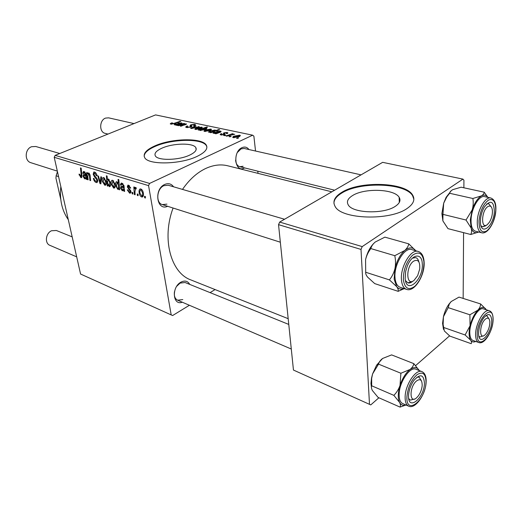 <?xml version="1.0" encoding="UTF-8"?>
<svg xmlns="http://www.w3.org/2000/svg" width="522" height="522" viewBox="0 0 522 522"><rect width="100%" height="100%" fill="white"/><g stroke="black" fill="none" stroke-linecap="round" stroke-linejoin="round"><path stroke-width="0.78" d="M395.428 206.236C399.741 203.312 400.974 200.331 399.141 197.296C394.391 188.82 364.33 187.9 352.539 195.574C347.815 198.51 346.38 201.603 348.233 204.859C352.396 213.296 383.944 214.405 395.428 206.236M407.167 208.428C413.554 203.991 415.355 199.508 412.576 194.98C405.111 182.087 359.952 180.782 341.93 192.253C334.576 196.709 332.312 201.453 335.137 206.49C341.244 219.292 389.843 221.028 407.167 208.428M413.861 199.26L412.595 195.691C405.131 182.778 359.984 181.467 341.969 192.944C336.677 196.102 333.995 199.548 333.936 203.28M161.918 148.183C172.952 143.08 193.251 142.682 195.822 147.628C197.101 150.016 195.058 152.502 189.701 155.086C178.752 160.417 157.631 160.815 155.321 155.843C154.081 153.318 156.28 150.76 161.918 148.183M197.153 156.359C205.185 152.424 208.226 148.679 206.275 145.109C202.262 137.606 171.705 138.226 154.904 145.879C146.219 149.794 142.813 153.703 144.679 157.598C148.085 165.154 180.547 164.541 197.153 156.359M206.895 146.969L206.36 145.697C202.34 138.18 171.797 138.8 155.001 146.46C147.752 149.684 144.15 153.018 144.183 156.476M182.302 302.212C172.736 305.99 171.307 287.217 180.906 282.167C184.801 280.197 187.75 280.94 189.754 284.405M288.77 324.43L185.042 282.5L180.064 283.113L176.743 286.258M167.647 206.301C156.757 211.384 153.599 189.186 164.717 184.449C168.338 182.935 171.294 183.718 173.578 186.798M284.555 219.253L168.221 185.232L163.862 185.682C156.665 188.644 155.556 202.967 162.329 204.604L166.929 204.135M244.596 167.901L244.407 167.999C234.907 173.363 232.199 151.837 241.993 147.661C244.779 146.473 247.102 147.1 248.948 149.54M361.067 174.863L244.152 148.457L241.04 148.868L237.399 152.45M288.183 318.681L190.882 279.929C170.896 272.967 161.468 238.887 173.082 208.03M182.504 189.408C189.166 179.738 196.794 172.815 205.374 168.639C213.178 164.991 220.623 164.038 227.703 165.781L331.835 191.822M149.586 183.431L148.561 185.63L54.216 157.305L55.149 155.373L149.586 183.431L252.668 135.191L253.881 136.164L255.532 151.028M257.777 171.164L258.018 173.363M148.561 185.63L171.196 314.91L172.612 315.542L189.414 305.266M210.085 292.62L215.084 289.566M129.567 193.12L127.257 189.91L127.962 189.871L129.423 192.161L129.867 192.2L130.206 191.28L127.322 186.909L127.91 185.127L128.51 185.179L130.702 188.096L129.958 187.998L128.653 186.145L128.053 186.974L130.957 191.437L130.317 193.192L129.567 193.12L130.963 192.468M124.621 191.417L123.844 191.169L123.584 190.184L122.298 190.811L120.536 188.168L121.117 186.263L123.296 186.452L123.225 185.564L122.05 184.109L121.633 184.07L121.124 185.258L120.347 184.886L121.189 183.098L121.933 183.157L123.982 185.708L124.621 191.417M115.029 184.064C115.479 186.158 115.212 187.509 114.227 188.103L113.659 188.07L111.316 184.481C110.84 182.348 111.088 180.938 112.054 180.266L112.687 180.312L115.029 184.064M80.93 177.682L78.998 174.139L79.644 174.218L80.956 176.534L81.204 174.89L80.447 167.921L81.138 168.13L81.915 175.353L81.393 177.721L80.93 177.682L81.837 177.291M107.793 184.795L107.904 186.113L107.264 185.91L106.364 175.797L107.095 176.025L107.401 179.575L108.413 179L110.423 182.524C110.886 184.657 110.644 186.054 109.685 186.713L107.793 184.795L108.126 184.644M101.594 177.03L100.857 183.881L99.996 183.607L97.784 175.855L98.495 176.077L100.289 182.615L100.824 176.795L101.594 177.03M97.686 180.162L96.948 182.589L96.185 182.524C94.75 181.956 93.823 180.579 93.386 178.387L94.058 178.478L94.547 180.051L95.983 181.336L96.531 181.388L97.001 180.044L94.443 176.749L93.19 174.25L93.797 172.012L94.508 172.071C95.761 172.56 96.622 173.767 97.105 175.692L96.466 175.803L94.736 173.278L94.241 173.232L93.875 174.4L97.686 180.162M145.338 196.526L145.429 198.021L144.633 197.766L144.522 196.265L145.338 196.526M54.216 157.305L80.564 274.03L171.196 314.91M106.09 181.278C106.547 183.359 106.292 184.697 105.327 185.284L104.785 185.251L102.475 181.708C101.992 179.588 102.221 178.191 103.167 177.526L103.774 177.571L106.09 181.278M86.782 179.418L86.078 179.19L85.817 178.25L84.681 178.876L83.031 176.364L83.513 174.518L85.438 174.668L84.251 172.443L83.461 173.558L82.757 173.219L83.487 171.477L84.114 171.529L86.032 173.943L86.782 179.418M87.787 176.521L88.133 179.842L87.442 179.627L86.698 172.449L87.389 172.658L87.513 173.872L88.662 172.926L90.052 175.059L90.626 180.632L89.928 180.416L89.36 174.87L88.636 173.793L87.787 176.521M119.636 189.838L118.885 189.597L118.814 188.572L117.776 189.375L115.806 185.825C115.342 183.718 115.584 182.302 116.53 181.597L118.337 183.255L118.057 179.359L118.814 179.588L119.636 189.838M143.289 192.866C143.713 195 143.4 196.383 142.343 197.003L141.697 196.964C140.405 196.331 139.596 195.091 139.257 193.238C138.793 191.059 139.087 189.617 140.137 188.918L140.842 188.971C142.16 189.656 142.976 190.954 143.289 192.866M138.036 194.223L138.134 195.704L137.351 195.456L137.234 193.969L138.036 194.223M134.95 191.744L135.133 194.752L134.343 194.504L133.821 186.948L134.611 187.189L134.709 188.755L135.426 187.365L136.235 187.822L136.151 188.964L135.518 188.579L134.95 191.744M132.79 192.566L132.895 194.04L132.125 193.799L132.001 192.318L132.79 192.566M224.519 135.655L223.729 135.485L224.962 135.028L225.772 135.205L224.519 135.655M229.889 136.816L229.086 136.64L230.326 136.183L231.148 136.366L229.889 136.816M220.963 133.717L221.941 133.795L221.237 134.435L221.7 134.656L223.573 134.5L223.879 134.245L223.338 133.515L223.886 132.856L227.07 132.51L227.899 132.882L227.22 133.632L226.333 133.508L226.802 133.012L226.359 132.803L224.786 132.966L224.434 133.358L225.015 134.108L224.421 134.637L220.982 134.957L220.134 134.565L220.963 133.717L221.126 134.983M210.131 132.542L211.025 132.236L208.435 132.118L209.674 131.048L215.181 129.991L215.495 130.644L218.822 129.495L219.599 129.658L210.908 132.712L210.131 132.542M186.595 127.518L185.643 127.094L186.967 125.978L187.776 126.089L186.869 126.598L187.515 127.153L190.178 126.924L190.641 126.605L190.015 125.658L190.817 124.791L194.719 124.366L195.561 124.745L194.458 125.782L193.655 125.665L194.399 124.993L193.838 124.732L191.587 124.928L191.196 125.267L191.881 126.102L190.974 127.048L186.595 127.518M195.476 129.436L194.83 129.123L195.887 128.118L201.662 127.127L202.288 127.427L201.14 128.477L195.476 129.436M178.393 125.685L177.676 125.528L183.914 123.42L184.631 123.577L183.587 123.929L186.471 124.008L180.971 126.239L180.247 126.083L185.069 124.451L185.166 124.053L178.393 125.685M171.079 123.12L172.606 122.964L171.718 123.747L174.035 123.362L180.064 121.339L180.775 121.489L174.531 123.584L170.805 124.105L170.237 123.838L171.079 123.12L171.242 124.164M252.668 135.191L155.556 114.905L55.149 155.373M176.26 125.221L176.867 124.921L174.237 124.719L175 124.021L179.986 123.871L181.062 123.277L180.632 123.094L177.832 123.107L182.067 123.14L181.519 123.747L176.991 125.378L176.26 125.221M198.823 130.095L198.164 129.958L206.803 126.97L207.56 127.127L204.539 128.164L206.908 128.373L205.701 129.397L200.148 130.448L199.685 130.226L199.978 129.704L198.823 130.095M191.548 128.529L190.654 128.334L195.365 125.854L196.096 126.004L192.044 128.092L199.293 126.683L191.548 128.529M204.624 131.42L203.952 131.087L204.996 130.076L210.829 129.071L211.482 129.384L210.346 130.441L204.624 131.42M215.227 133.645L215.827 133.325L212.983 133.077L213.713 132.34L219.005 132.203L220.075 131.583L219.579 131.368L216.604 131.368L220.323 131.081L221.139 131.446L220.617 132.079L216.023 133.815L215.227 133.645M233.412 137.645L232.662 137.279L233.667 136.229L239.676 135.178L240.401 135.531L239.304 136.627L233.412 137.645M226.809 136.151L226.006 135.974L232.381 133.697L233.184 133.867L231.866 134.337L234.724 134.265L226.809 136.151M237.353 138.428L236.544 138.252L237.784 137.795L238.619 137.971L237.353 138.428M362.216 246.599L361.009 249.418L278.539 224.656L279.681 222.078L362.216 246.599L462.936 179.105L463.921 180.201L463.875 187.79M463.582 232.655L463.158 298.414M278.539 224.656L293.449 370.046L370.757 404.909L378.894 397.784M415.636 365.589L449.559 335.868M361.009 249.418L369.491 404.341M462.936 179.105L382.652 162.335L279.681 222.078M174.478 291.654C173.878 295.935 174.922 298.786 177.624 300.209L182.798 299.569M235.585 160.137C235.957 163.758 237.373 165.95 239.833 166.72L243.115 166.283M171.868 123.231L171.81 122.853M171.784 124.177L171.718 123.747M180.123 121.711L180.064 121.339M176.932 125.365L176.867 124.921M175.157 125.006L175 124.021M180.044 124.256L179.986 123.871M180.788 124.021L180.723 123.623M181.506 123.753L181.362 122.82M175.594 124.706L179.196 124.132L175.705 124.171L175.288 124.562L175.64 125.019M179.248 124.504L179.196 124.132M183.966 123.799L183.914 123.42M186.158 124.432L186.067 123.818M185.127 124.849L185.069 124.451M206.862 127.368L206.803 126.97M206.549 128.96L206.438 128.138M200.076 130.435L199.978 129.704M202.673 128.803L201.27 129.312L200.468 129.991L200.768 130.135L204.937 129.247L205.812 128.516L202.673 128.803M204.996 129.684L204.937 129.247M200.82 130.513L200.768 130.135M195.959 128.653L195.887 128.118M201.805 128.138L201.662 127.127M200.957 127.414L196.703 128.242L195.828 128.98L200.402 128.314L201.283 127.577L200.957 127.414M200.461 128.745L200.402 128.314M196.213 129.521L196.161 129.143M195.437 126.357L195.365 125.854M198.549 126.859L198.504 126.52M187.039 126.454L186.967 125.978M187.587 127.642L187.515 127.153M190.236 127.316L190.178 126.924M190.719 127.153L190.641 126.605M191.137 126.976L190.817 124.791M194.895 125.587L194.719 124.366M191.424 126.833L191.196 125.267M205.074 130.637L204.996 130.076M210.973 130.122L210.829 129.071M210.125 129.358L205.831 130.2L204.97 130.95L209.59 130.278L210.464 129.528L210.125 129.358M209.648 130.722L209.59 130.278M205.361 131.498L205.309 131.12M211.077 132.647L211.025 132.236M209.746 131.583L209.674 131.048M215.338 131.153L215.181 129.991M215.553 131.081L215.495 130.644M218.875 129.913L218.822 129.495M214.555 130.298L210.601 131.139L209.524 131.949L211.358 131.981L214.079 131.113L214.555 130.298M214.137 131.577L214.079 131.113M211.43 132.529L211.358 131.981M215.886 133.789L215.827 133.325M213.85 133.391L213.713 132.34M219.064 132.64L219.005 132.203M219.814 132.392L219.755 131.935M220.46 132.144L220.323 131.081M214.438 133.084L218.196 132.477L214.483 132.51L214.085 132.921L214.483 133.423M218.255 132.908L218.196 132.477M221.23 135.002L221.06 133.671M221.759 135.061L221.7 134.656M223.625 134.904L223.573 134.5M223.951 134.813L223.879 134.245M224.127 134.761L223.886 132.856M227.207 133.632L227.07 132.51M233.745 136.881L233.667 136.229M239.82 136.366L239.676 135.178M238.965 135.485L234.554 136.366L233.719 137.142L238.495 136.457L239.344 135.674L238.965 135.485M238.554 136.947L238.495 136.457M234.15 137.73L234.104 137.332M230.385 136.633L230.326 136.183M232.434 134.134L232.381 133.697M225.021 135.472L224.962 135.028M237.843 138.252L237.784 137.795M145.39 197.401L144.633 197.766M97.673 181.865L96.185 182.524M97.594 179.777L97.001 180.044M97.255 178.805L96.635 179.079M95.272 176.39L94.443 176.749M93.823 173.97L93.19 174.25M97.072 175.542L96.466 175.803M97.014 175.307L96.42 175.568M95.715 172.854L94.736 173.278M100.935 183.189L99.996 183.607M101.033 182.282L100.289 182.615M105.999 184.703L104.785 185.251M103.095 181.428L102.475 181.708M103.93 178.517L103.167 181.813L104.863 184.325L105.366 181.049L103.93 178.517L104.687 178.185M105.979 180.775L105.366 181.049M107.865 185.643L107.264 185.91M108.556 179.059L107.401 179.575M110.266 186.256L109.313 186.687M107.584 181.747L107.76 183.431L109.3 185.741L109.698 182.315L108.361 179.881L107.584 181.747M109.157 179.529L108.361 179.881M110.318 182.034L109.698 182.315M79.716 174.792L79.135 175.04M86.632 178.948L86.078 179.19M86.424 177.982L85.817 178.25M85.712 178.426L84.681 178.876M83.657 176.097L83.031 176.364M86.11 174.381L85.438 174.668M85.928 173.565L85.347 173.813M85.047 172.097L84.251 172.443M83.507 172.893L82.757 173.219M84.701 178.022L85.517 175.562L83.996 175.529L83.703 176.58L84.701 178.022M88.081 179.346L87.442 179.627M89.105 173.18L87.513 173.872M90.574 180.129L89.928 180.416M89.941 174.616L89.36 174.87M89.379 173.474L88.636 173.793M114.925 187.489L113.659 188.07M111.956 184.188L111.316 184.481M112.843 181.264L112.028 184.592L113.757 187.137L114.292 183.829L112.843 181.264L113.607 180.919M114.918 183.542L114.292 183.829M119.597 189.271L118.885 189.597M119.512 188.253L118.814 188.572M118.618 188.99L117.776 189.375M116.458 185.532L115.806 185.825M119.081 182.922L118.337 183.255M117.15 182.596L116.504 185.825L117.156 187.829L118.05 188.507L118.514 187.822L118.429 184.866L117.15 182.596L117.796 182.308M119.212 184.514L118.429 184.866M119.44 187.391L118.514 187.822M124.464 190.882L123.844 191.169M124.269 189.871L123.584 190.184M123.557 190.23L122.298 190.811M121.254 187.842L120.536 188.168M124.047 186.106L123.296 186.452M123.871 185.264L123.225 185.564M122.898 183.718L122.05 184.109M121.221 184.488L120.347 184.886M122.35 189.923L122.716 189.949L123.349 187.378L121.626 187.32L121.287 188.403L122.35 189.923M124.125 187.026L123.349 187.378M130.846 190.987L130.206 191.28M130.539 190.262L129.919 190.556M128.034 186.582L127.322 186.909M130.604 187.698L129.958 187.998M129.502 185.76L128.653 186.145M143.139 196.279L141.697 196.964M139.948 192.912L139.257 193.238M140.986 189.956L140.627 189.93C139.863 190.53 139.661 191.672 140.02 193.362L141.84 196.004C142.604 195.417 142.819 194.288 142.493 192.611L140.986 189.956L141.788 189.577M143.172 192.292L142.493 192.611M138.095 195.104L137.351 195.456M135.094 194.151L134.343 194.504M136.216 188.05L134.709 188.755M136.196 188.364L135.707 188.592M132.849 193.453L132.125 193.799M60.833 186.615C59.475 199.587 61.961 210.607 68.291 219.671M404.002 288.555C401.033 289.677 398.58 289.025 396.642 286.585L394.149 279.126L394.932 268.686C393.875 272.915 392.035 276.647 389.425 279.89L396.642 286.585C398.051 288.562 398.554 290.141 398.149 291.335L404.204 288.62M405.15 278.513L405.666 271.362L407.362 265.894C412.028 253.973 421.815 252.609 422.252 263.356C423.962 279.185 406.325 295.295 405.15 278.513M418.872 261.894C418.305 259.538 417.248 258.109 415.695 257.607L412.426 258.142L415.695 257.607C417.248 258.109 418.305 259.538 418.872 261.894M395.076 278.317C395.637 283.27 397.333 286.265 400.159 287.302L406.527 289.377C403.715 288.346 402.044 285.338 401.503 280.366C399.885 267.362 410.944 248.531 418.279 251.467L411.832 249.62C404.452 246.684 393.405 265.378 395.076 278.317M398.149 291.335L374.718 283.603L367.592 277.123C366.105 275.166 365.472 273.548 365.7 272.256L389.425 279.89M365.7 272.256L365.57 259.617C366.574 255.506 368.33 251.826 370.842 248.583L394.782 255.682C395.715 260.002 395.767 264.334 394.932 268.686C396.864 260.732 400.106 254.677 404.674 250.54L394.782 255.682M370.842 248.583C371.39 246.26 372.852 244.074 375.227 242.032L384.897 237.138L408.759 243.852C408.38 246.175 407.016 248.407 404.674 250.54C409.248 246.932 412.935 246.997 415.727 250.736L408.759 243.852M365.57 259.617C367.416 251.872 370.633 246.012 375.227 242.032M412.178 281.717L407.871 282.865L405.47 280.595L407.871 282.865C409.431 283.315 411.114 282.722 412.915 281.09M471.131 228.01L470.315 219.782L472.188 209.903L466.022 220.023L471.131 228.01C471.842 230.528 471.718 232.695 470.753 234.502L478.635 232.009C475.196 233.66 472.697 232.329 471.131 228.01M480.442 219.912C480.808 215.234 482.106 210.966 484.325 207.09C490.536 199.417 493.884 200.931 494.367 211.619C493.721 226.483 480.488 236.616 480.403 221.909L480.442 219.912M491.169 206.777L488.644 203.671L486.706 203.958L488.644 203.671L491.169 206.777M471.072 219.338C470.851 226.15 472.306 230.104 475.451 231.207L481.604 232.76C478.485 231.664 477.049 227.696 477.297 220.858C477.78 209.4 485.591 196.344 490.817 198.001L484.592 196.631C479.32 194.967 471.516 207.939 471.072 219.338M470.753 234.502L447.98 228.643L442.891 220.91L442.95 214.366L466.022 220.023M442.95 214.366L443.674 203.208L446.812 196.898L449.638 193.277L472.86 198.49C473.513 202.229 473.291 206.033 472.188 209.903C474.55 202.888 477.597 198.23 481.323 195.92L472.86 198.49M449.638 193.277C449.827 191.939 450.891 190.726 452.815 189.636L461.135 187.196L484.194 192.187C484.155 193.531 483.202 194.778 481.323 195.92C483.992 194.51 486.158 194.987 487.816 197.342M487.881 197.355L484.194 192.187M442.891 220.91L441.893 213.544L443.674 203.208L446.121 197.29L451.321 190.608M480.945 225.719L482.504 226.829L486.276 225.23L485.44 225.961L482.504 226.829L480.945 225.719M371.54 388.355L370.966 383.402L371.514 378.156L372.591 373.909L378.548 364.134L400.883 373.243L400.022 385.412C398.678 389.268 396.622 392.583 393.862 395.363L399.598 402.423C400.57 404.439 400.713 405.992 400.035 407.095L405.999 405.013M400.035 407.095L378.111 397.438L372.427 390.573C371.39 388.577 371.135 386.978 371.677 385.784L371.651 378.417L372.591 373.909L376.59 365.191L382.613 358.464L391.604 354.895L413.829 363.645C413.483 365.772 412.23 367.71 410.064 369.459L400.883 373.243M424.445 383.246C424.321 398.273 407.793 411.617 408.53 395.676L408.68 393.751C409.352 388.929 411.049 384.538 413.77 380.584C420.184 373.465 423.747 374.352 424.445 383.246M408.693 398.521L410.279 400.139L414.442 399.049L410.279 400.139L408.693 398.521M421.985 371.651L415.988 369.263C410.038 366.118 399.095 382.267 399.141 394.475C399.102 399.356 400.289 402.397 402.71 403.578L408.648 406.168C406.253 404.994 405.079 401.947 405.131 397.04C405.131 384.786 416.073 368.519 421.985 371.651C424.862 373.008 426.252 376.297 426.154 381.53M419.218 370.548L413.829 363.645M371.677 385.784L393.862 395.363M378.548 364.134C379.05 362.02 380.407 360.128 382.613 358.464M405.907 404.974C403.147 405.881 401.04 405.033 399.598 402.423C397.712 398.364 397.855 392.694 400.022 385.412C402.462 378.163 405.809 372.845 410.064 369.459C414.168 366.62 417.215 366.986 419.212 370.548M421.443 380.897L419.166 377.138L416.947 377.165L419.166 377.138L421.443 380.897M443.491 329.408L442.578 323.366L443.439 316.73L448.196 307.634L469.891 314.786L470.061 325.767L465.115 334.974L470.7 340.253C471.647 341.747 471.797 342.882 471.151 343.672L449.886 336.116L444.333 330.968L443.119 324.514L443.439 316.73C444.6 311.895 446.44 307.706 448.946 304.156L451.184 301.54L459.014 297.103L480.605 303.948C480.553 306.133 479.633 308.202 477.852 310.159L469.891 314.786M475.751 341.453C473.656 342.412 471.966 342.008 470.7 340.253C468.828 337.199 468.612 332.37 470.061 325.767C471.751 319.125 474.348 313.924 477.852 310.159C481.356 306.819 484.077 306.558 486.028 309.376L480.605 303.948M491.717 320.182C492.442 333.003 478.85 347.593 478.576 333.976L478.57 333.643C478.733 327.79 480.488 322.479 483.842 317.702C488.357 312.848 490.98 313.67 491.717 320.182M478.844 336.168L479.927 337.01L483.196 335.887L479.927 337.01L478.844 336.168M489.297 310.74L483.496 308.88C478.204 306.453 469.024 322.916 469.833 333.617C470.054 337.447 471.125 339.737 473.03 340.494L478.778 342.517C476.886 341.766 475.842 339.47 475.633 335.626C474.87 324.886 484.051 308.326 489.297 310.74C491.646 311.641 492.912 314.172 493.094 318.329M443.589 327.451L465.115 334.974M448.196 307.634L449.338 303.954L451.184 301.54M488.879 318.707L486.941 315.836L485.564 315.849L486.941 315.836L488.879 318.707M413.561 261.183C405.535 266.644 406.136 286.976 414.018 280.412L417.646 275.694L419.721 269C420.158 261.542 418.102 258.932 413.561 261.183M59.776 153.514L35.809 146.499L31.607 146.715C24.788 148.953 24.312 161.05 30.928 162.72L57.342 171.138M72.173 236.877L56.389 230.496L51.534 230.75C45.642 233.184 44.514 243.409 49.897 245.34L76.688 256.85M416.38 381.06C408.967 387.337 409.483 404.824 416.771 397.633L418.213 396.028C420.412 392.975 421.73 389.556 422.167 385.778C422.246 379.879 420.314 378.306 416.38 381.06M134.03 123.584L108.622 117.848L105.548 118.096C99.284 120.125 99.036 132.275 105.19 133.371L108.008 134.069M487.3 224.636L489.447 222.163C491.502 218.666 492.5 214.914 492.435 210.908C491.998 206.497 490.406 205.094 487.665 206.705C481.16 211.09 480.86 230.039 487.3 224.636M485.049 334.811L485.969 333.819C488.501 330.302 489.799 326.38 489.864 322.035C489.499 318.126 487.998 317.161 485.369 319.144C479.268 324.266 479.007 340.801 485.049 334.811M58.568 176.599L56.128 175.803L55.952 178.185L60.761 199.339M57.459 171.66L56.128 175.803M174.087 123.727L174.035 123.362M178.661 124.092L178.602 123.694M184.299 125.13L184.24 124.751M193.93 127.962L193.884 127.629M191.776 126.585L191.672 125.861M217.557 132.431L217.504 132.007M224.708 134.487L224.59 133.541M96.296 177.389L95.441 177.761M101.216 180.586L100.42 180.938M81.837 174.616L81.204 174.89M86.176 174.929L84.721 175.562M90.136 175.588L89.49 175.868M124.099 186.608L122.461 187.365M129.756 189.258L129.051 189.584M403.395 280.06C404.935 288.751 408.817 290.767 415.042 286.115C421.032 279.688 423.988 271.603 423.923 261.874C422.624 253.124 418.82 250.912 412.511 255.251C406.286 261.75 403.245 270.018 403.395 280.06M479.02 220.76C479 229.856 481.48 233.321 486.458 231.148C491.489 227.116 494.575 220.336 495.724 210.81C495.88 201.799 493.479 198.21 488.52 200.05C483.346 203.998 480.175 210.901 479.02 220.76M425.998 382.032C425.776 373.719 422.8 371.259 417.078 374.659C411.199 380.075 407.806 387.5 406.899 396.948C406.064 416.073 425.854 399.989 425.998 382.032M493.003 318.831C493.075 302.258 476.286 319.405 477.238 335.378C477.597 351.704 493.871 334.165 493.003 318.831M399.297 202.438L399.141 197.296M412.595 195.691L412.576 194.98M195.822 147.628L196.128 149.723M206.36 145.697L206.275 145.109M171.451 123.623L171.536 124.177M181.075 123.368L181.154 123.89M175.288 124.562L175.359 125.012M185.401 124.216L185.473 124.725M205.825 128.64L205.916 129.299M200.468 129.991L200.539 130.5M201.303 127.694L201.394 128.36M195.828 128.98L195.907 129.502M186.83 126.839L186.941 127.583M194.425 125.143L194.51 125.763M191.241 125.365L191.45 126.813M210.477 129.658L210.575 130.337M204.97 130.95L205.042 131.479M214.849 130.559L214.947 131.29M209.524 131.949L209.583 132.386M220.088 131.688L220.167 132.262M214.085 132.921L214.15 133.417M221.237 134.435L221.315 135.015M226.822 133.136L226.874 133.586M224.434 133.358L224.584 134.559M239.363 135.831L239.448 136.562M233.719 137.142L233.791 137.704M96.753 181.291L97.777 180.84M94.241 173.232L95.533 172.671M103.63 178.498L104.583 178.074M104.863 184.325L106.26 183.705M108.139 179.868L109.085 179.451M109.3 185.741L110.586 185.16M80.956 176.534L81.967 176.097M83.892 172.41L84.91 171.973M85.008 178.041L86.358 177.454M83.996 175.529L86.137 174.602M88.322 173.774L89.282 173.356M112.524 181.245L113.496 180.808M113.757 187.137L115.186 186.484M116.928 182.583L117.724 182.217M118.194 188.442L119.479 187.855M121.633 184.07L122.722 183.574M122.957 189.832L124.216 189.251M121.626 187.32L124.06 186.204M123.283 187.405L124.125 187.013M130.03 192.122L130.996 191.672M128.366 186.126L129.378 185.656M142.343 197.003L142.715 196.827M140.627 189.93L141.658 189.447M141.84 196.004L143.413 195.254M135.518 188.579L136.203 188.259M406.527 289.377C414.585 292.542 425.28 274.722 424.092 261.659M424.066 261.274C423.544 255.891 421.619 252.622 418.279 251.467M481.604 232.76C487.587 234.613 495.156 222.039 495.822 210.731M495.835 210.516C496.109 205.792 495.711 199.919 490.817 198.001M446.121 197.29L446.812 196.898M441.893 213.544L442.754 214.907M408.648 406.168C415.349 409.587 425.841 394.038 426.135 381.882M376.59 365.191L378.019 364.721M442.578 323.366L443.119 324.514M478.778 342.517C484.827 345.12 493.518 329.486 493.107 318.681M448.946 304.156L449.338 303.954M280.34 242.215L162.329 204.604M177.624 300.209L291.289 349.029M239.833 166.72L334.628 190.204"/></g></svg>
